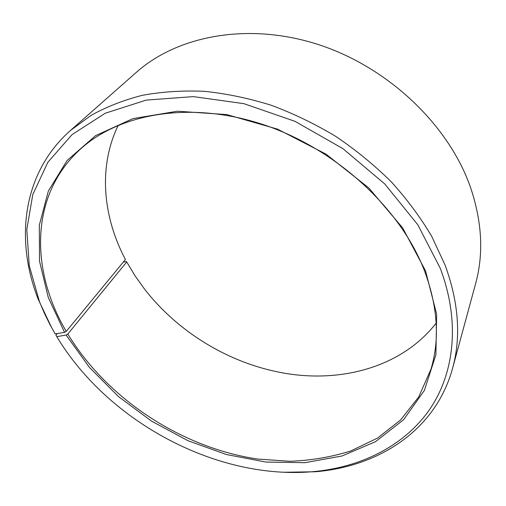 <?xml version="1.0" encoding="UTF-8"?>
<svg xmlns="http://www.w3.org/2000/svg" width="506" height="506" viewBox="0 0 506 506"><rect width="100%" height="100%" fill="white"/><g stroke="black" fill="none" stroke-linecap="round" stroke-linejoin="round"><path stroke-width="0.76" d="M118.246 125.254C98.069 166.771 102.826 216.872 125.418 259.496L66.267 331.392C30.714 271.368 29.405 196.663 79.075 150.377C118.018 113.705 189.446 100.428 262.443 124.337C335.364 148.214 400.145 207.852 424.262 270.229C437.772 306.37 439.992 339.406 430.922 369.342L418.721 396.925L400.588 419.974L377.584 438.051L350.784 450.954C331.417 457.038 311.12 460.485 289.887 461.289L257.649 459.043C181.705 447.829 107.304 399.051 67.81 334.023L126.734 261.95L135.007 275.751L144.438 288.964C176.771 330.766 225.935 361.36 277.718 371.91C337.325 384.389 400.885 368.482 436.166 323.106M57.235 333.549L55.938 335.111L56.805 336.686L66.103 335.023L89.505 367.489L118.334 396.464L151.503 421.106L187.928 440.688L226.467 454.54L265.909 462.054L304.922 462.686L342.018 455.982L375.528 441.662L403.617 419.695L424.37 390.436L435.913 354.763L436.646 314.182L425.546 270.868L402.624 227.839L368.773 187.922L326.06 154.159L277.522 129.131L226.764 114.59L177.467 111.212L132.901 118.638L95.583 135.646L67.146 160.44L48.367 190.983L39.31 225.221L39.538 261.254L48.266 297.439L64.54 332.379L66.267 331.392M56.805 336.686C108.012 421.713 216.334 480.105 312.784 471.687C359.481 467.487 402.27 447.291 428.38 411.277C454.072 375.161 460.909 322.898 440.245 268.25L417.798 224.765L384.788 183.975L342.954 148.669L294.935 121.307L243.93 103.667L193.33 96.614L146.253 100.093L105.248 113.23L72.105 134.558L47.842 162.287L32.801 194.544L26.793 229.547L29.253 265.682L39.43 301.57L44.395 313.296L50.088 324.827L55.141 333.89L64.54 332.379M283.436 472.256L315.105 471.775C378.456 466.684 435.552 430.619 452.585 368.286C461.219 336.99 458.733 302.62 445.128 265.182L431.782 236.485C420.587 217.548 407.134 199.389 391.429 182.002C374.573 165.291 356.079 150.124 335.94 136.506C315.099 123.964 293.499 113.534 271.14 105.223C248.636 98.227 226.34 93.591 204.247 91.314C182.552 90.391 161.907 91.725 142.325 95.324C123.559 100.125 106.443 106.823 90.985 115.425L70.46 130.472C22.055 173.286 14.914 240.445 38.323 299.527L51.884 328.154M452.585 368.286L475.621 283.619C483.793 253.81 482.091 221.742 470.517 187.403C448.923 125.368 388.64 67.443 318.654 44.661C248.598 21.872 177.619 35.528 136.247 72.415L70.46 130.472M126.734 261.95L126.304 261.501L123.205 262.184M66.103 335.023L67.81 334.023M312.784 471.687L315.105 471.775M39.43 301.57L38.323 299.527"/></g></svg>

